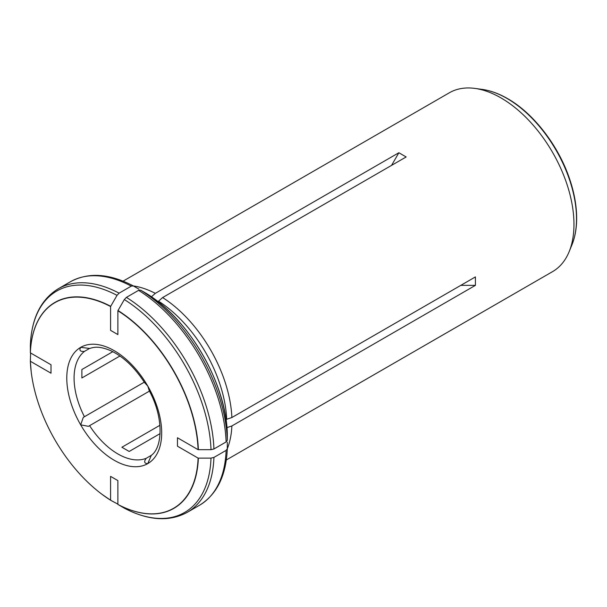 <?xml version="1.0" encoding="UTF-8"?>
<svg xmlns="http://www.w3.org/2000/svg" width="607" height="607" viewBox="0 0 607 607"><rect width="100%" height="100%" fill="white"/><g stroke="black" fill="none" stroke-linecap="round" stroke-linejoin="round"><path stroke-width="0.91" d="M89.373 348.547L84.434 351.4C80.238 351.749 78.978 350.406 80.678 347.363L89.593 348.418M89.153 348.638C94.252 346.984 98.949 345.899 110.428 350.55C123.001 356.362 134.352 367.015 144.496 382.509L147.789 386.105L149.261 390.749C163.981 417.73 162.775 447.867 150.915 455.622M151.325 455.341L147.789 463.596C144.307 463.551 143.768 461.79 146.166 458.323L151.105 455.47M149.443 391.105L88.447 426.326L80.678 424.847L83.288 417.381L144.284 382.175M119.928 355.998L81.884 377.964L81.884 369.534L112.803 351.688M160.104 433.61L129.185 451.464L121.886 447.245L159.929 425.287M30.616 352.986L30.365 361.271L51.011 373.191L51.011 364.761L30.365 352.842A118.722 68.545 -120 0 1 110.58 306.527L110.58 330.367L117.879 334.578L117.879 310.746L124.329 299.562L126.393 297.384L138.571 290.351A129.056 74.509 60 0 1 226.108 441.957L227.314 440.272L227.306 433.77C226.35 383.723 189.134 319.259 146.272 293.401L140.642 290.146L138.571 290.351M30.358 361.119L30.365 361.271A118.722 68.545 -120 0 0 31.162 371.514A118.722 68.545 -120 0 0 102.113 494.402A118.722 68.545 -120 0 0 110.58 500.214L110.58 476.374L117.879 480.592L117.879 504.425A118.722 68.545 -120 0 0 198.102 458.11L177.456 446.191L177.456 437.761L198.102 449.681A118.722 68.545 -120 0 0 117.879 310.746M226.108 441.957L213.922 448.99L211.001 449.688L198.102 449.681M213.922 457.42L226.108 450.386A129.056 74.509 60 0 1 199.453 505.297L187.267 512.331A129.056 74.509 -120 0 0 213.922 457.42L211.001 458.118L198.102 458.11M227.306 442.245L227.314 448.755C226.145 475.706 216.858 494.553 199.453 505.297M227.314 448.702L226.108 450.386M460.819 285.351L475.418 285.351L231.874 425.962L226.692 427.692M187.267 512.331C169.262 522.035 148.29 520.654 124.374 508.188L117.879 504.425M231.874 417.533L226.692 419.262A101.695 58.712 60 0 0 158.526 301.193L162.608 297.567A103.243 59.607 60 0 1 231.874 417.533L475.418 276.921L475.418 285.351M391.561 165.385L398.86 152.744L406.159 156.955L162.608 297.567M133.32 285.92A103.243 59.607 60 0 1 155.309 293.356L398.86 152.744M155.309 293.356L151.219 296.982M138.927 289.167L133.297 285.905C109.374 273.438 88.402 272.057 70.397 281.769A129.056 74.509 60 0 1 131.271 286.132L133.335 285.927M110.58 306.527L117.03 295.351L119.093 293.166L131.271 286.132M226.016 419.649L226.692 419.262M157.85 301.58L158.526 301.193M110.709 500.297L117.879 504.144M119.093 293.166A129.056 74.509 -120 0 0 58.211 288.795C40.806 299.539 31.518 318.387 30.35 345.345L30.365 352.842M231.874 425.962A103.243 59.607 60 0 1 227.314 448.725M226.328 459.977L552.582 271.617A103.243 59.607 -120 0 0 569.161 251.655A103.243 59.607 -120 0 0 504.607 100.117A103.243 59.607 -120 0 0 474.909 88.41A103.243 59.607 -120 0 0 449.339 92.788L123.084 281.147M84.434 351.4A61.944 35.767 -120 0 0 84.434 416.721M89.593 425.659A61.944 35.767 -120 0 0 146.166 458.323M147.789 386.105A67.111 38.742 -120 0 0 80.678 347.363A67.111 38.742 -120 0 0 80.678 424.847A67.111 38.742 -120 0 0 147.789 463.596A67.111 38.742 -120 0 0 147.789 386.105M211.001 449.688A127.842 73.811 -120 0 0 124.329 299.562M198.36 449.688A118.911 68.652 -120 0 0 118.008 310.518M140.642 290.146A127.842 73.811 60 0 1 227.314 440.272M506.997 98.44A98.319 56.762 60 0 1 571.938 244.856C574.973 237.367 576.544 228.831 576.65 219.248C576.749 206.623 574.442 193.307 569.73 179.293C558.675 145.93 533.72 113.41 507.604 98.63C498.954 93.637 490.479 90.564 482.193 89.404A98.319 56.762 60 0 1 506.997 98.44M146.226 293.378A119.943 69.251 60 0 1 227.306 433.815M213.922 448.99A129.056 74.509 -120 0 0 126.393 297.384M117.03 295.351A127.842 73.811 -120 0 0 30.35 345.391M110.709 306.3A118.911 68.652 -120 0 0 30.358 352.69M30.358 361.226A118.911 68.652 -120 0 0 30.471 363.54M108.668 498.984A118.911 68.652 -120 0 0 110.618 500.244M124.329 508.165A127.842 73.811 -120 0 0 211.001 458.118M118.008 504.508A118.911 68.652 -120 0 0 198.36 458.118M88.447 426.326L88.971 426.023M83.288 417.381L83.812 417.077M482.193 89.404L474.909 88.41M571.938 244.856L569.161 251.655M70.397 281.769L58.211 288.795M110.664 500.267L102.113 494.402M31.162 371.514L30.358 361.173"/></g></svg>
